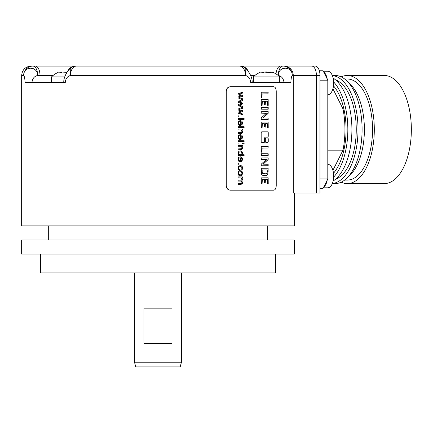 <?xml version="1.0" encoding="UTF-8"?>
<svg xmlns="http://www.w3.org/2000/svg" width="433" height="433" viewBox="0 0 433 433"><rect width="100%" height="100%" fill="white"/><g stroke="black" fill="none" stroke-linecap="round" stroke-linejoin="round"><path stroke-width="0.65" d="M267.361 171.43L267.037 173.157L265.938 173.801L262.799 173.59L262.16 172.285L262.176 169.974L267.156 169.915L267.361 171.43M267.816 168.183L268.124 168.469L268.124 171.403L267.686 174.272L267.015 175.186L265.9 175.538M267.026 169.915L262.052 169.974L262.23 173.038L263.556 173.801M265.813 173.801L263.432 173.801M263.432 175.538L266.024 175.538L267.145 175.186L267.816 174.272L268.168 168.226L261.24 168.28L261.548 174.223L262.241 175.154L263.432 175.538M226.253 91.46C226.502 88.603 227.845 87.038 230.28 86.757L273.813 86.757C275.307 87.038 276.113 88.603 276.238 91.46L276.238 185.476C276.113 188.328 275.307 189.898 273.813 190.174L230.28 190.174C227.845 189.898 226.502 188.328 226.253 185.476L226.253 91.46L226.134 185.476C226.383 188.328 227.726 189.898 230.167 190.174L230.28 190.174M261.694 131.838L261.169 132.59L261.169 141.661L261.694 142.414L264.254 142.414L264.758 141.661L264.758 137.856L265.261 137.104L267.767 137.104L268.249 136.352L268.249 132.59L267.767 131.838L261.694 131.838M268.249 141.661L268.249 138.701L267.767 137.948L265.824 137.948L265.326 138.701L265.326 141.661L265.824 142.414L267.767 142.414L268.249 141.661L267.637 142.414M261.191 98.004L262.03 98.047L262.111 93.972L267.946 93.896L268.195 92.207L261.24 92.207L261.191 98.004M261.202 105.587L262.079 105.56L262.338 101.241L264.439 101.327L264.493 104.461L265.207 104.824L265.424 101.284L267.35 101.268L267.421 105.268L268.222 105.387L268.157 99.59L261.234 99.65L261.202 105.587M261.223 109.197L268.195 109.213L268.216 107.579L261.451 107.525L261.223 109.197M261.234 119.573L268.179 119.573L268.157 118.047L263.134 117.928L268.151 113.359L268.206 111.687L261.202 111.714L261.24 113.175L266.376 113.305L261.213 117.971L261.234 119.573M261.202 128L262.079 127.968L262.338 123.649L264.439 123.735L264.493 126.869L265.207 127.232L265.424 123.692L267.35 123.676L267.421 127.681L268.222 127.795L268.157 122.003L261.234 122.057L261.202 128M261.191 152.172L262.03 152.216L262.111 148.14L267.946 148.07L268.195 146.376L261.24 146.376L261.191 152.172M261.223 155.409L268.195 155.42L268.216 153.791L261.451 153.731L261.223 155.409M261.234 165.785L268.179 165.779L268.157 164.253L263.134 164.134L268.151 159.571L268.206 157.893L261.202 157.921L261.24 159.382L266.376 159.512L261.213 164.177L261.234 165.785M261.202 183.803L262.079 183.771L262.338 179.451L264.439 179.538L264.493 182.672L265.207 183.035L265.424 179.495L267.35 179.479L267.421 183.484L268.222 183.597L268.157 177.806L261.234 177.86L261.202 183.803M238.101 93.831L242.48 92.164L242.48 93.117L239.021 94.307L242.48 95.46L242.48 96.407L239.113 97.495L242.48 98.74L242.48 99.639L238.101 97.934L238.101 96.976L241.479 95.899L238.101 94.795L238.101 93.831M238.101 101.419L242.48 99.752L242.48 100.705L239.021 101.896L242.48 103.049L242.48 103.996L239.113 105.084L242.48 106.329L242.48 107.227L238.101 105.522L238.101 104.564L241.479 103.487L238.101 102.383L238.101 101.419M238.101 109.008L242.48 107.341L242.48 108.293L239.021 109.484L242.48 110.632L242.48 111.584L239.113 112.672L242.48 113.917L242.48 114.815L238.101 113.11L238.101 112.152L241.479 111.075L238.101 109.971L238.101 109.008M238.101 115.849L238.956 115.849L238.956 116.905L238.101 116.905L238.101 115.849L238.837 115.849L238.837 116.905L238.101 116.905M238.101 118.49L244.115 118.49L244.115 119.411L238.101 119.411L238.101 118.49L243.996 118.49L243.996 119.411L238.101 119.411M239.427 125.527L239.525 124.574L238.832 124.006L238.615 123.134L239.005 121.998L240.115 121.489L240.115 125.554L241.987 124.866L242.577 123.08L241.971 121.245L240.266 120.536L238.594 121.235L237.998 123.129L238.377 124.688L239.427 125.527M243.281 126.69L244.115 126.69L244.115 127.616L243.281 127.616L243.281 126.69L243.996 126.69L243.996 127.616L243.281 127.616M238.101 126.69L242.48 126.69L242.48 127.616L238.101 127.616L238.101 126.69L242.361 126.69L242.361 127.616L238.101 127.616M238.101 129.023L242.48 129.023L242.48 129.851L241.863 129.851L242.577 131.589L242.437 132.487L241.522 133.396L238.101 133.451L238.101 132.525L241.452 132.417L241.944 131.394L241.641 130.371L240.504 129.943L238.101 129.943L238.101 129.023L242.361 129.023L242.361 129.851M239.427 139.55L239.525 138.592L238.832 138.024L238.615 137.158L239.005 136.016L240.115 135.513L240.115 139.572L241.987 138.885L242.577 137.104L241.971 135.264L240.266 134.555L238.594 135.253L237.998 137.153L238.377 138.712L239.427 139.55M238.101 140.687L244.115 140.687L244.115 141.613L238.101 141.613L238.101 140.687L243.996 140.687L243.996 141.613L238.101 141.613M243.281 143.047L244.115 143.047L244.115 143.972L243.281 143.972L243.281 143.047L243.996 143.047L243.996 143.972L243.281 143.972M238.101 143.047L242.48 143.047L242.48 143.972L238.101 143.972L238.101 143.047L242.361 143.047L242.361 143.972L238.101 143.972M238.101 145.38L242.48 145.38L242.48 146.208L241.863 146.208L242.577 147.945L242.437 148.844L241.522 149.748L238.101 149.807L238.101 148.882L241.452 148.773L241.944 147.745L241.641 146.727L240.504 146.3L238.101 146.3L238.101 145.38L242.361 145.38L242.361 146.208M238.101 154.754L238.659 154.754L237.998 153.233L238.291 152.032L239.103 151.187L240.299 150.89L241.484 151.155L242.296 151.972L242.577 153.19L241.982 154.695L244.115 154.695L244.115 155.615L238.101 155.615L238.101 154.754L238.54 154.754M239.427 161.747L239.525 160.795L238.832 160.226L238.615 159.36L239.005 158.218L240.115 157.709L240.115 161.774L241.987 161.087L242.577 159.301L241.971 157.466L240.266 156.757L238.594 157.455L237.998 159.355L238.377 160.914L239.427 161.747M238.101 163.171L238.956 163.171L238.956 164.221L238.101 164.221L238.101 163.171L238.837 163.171L238.837 164.221L238.101 164.221M239.622 170.293L239.72 169.384L238.886 168.919L238.615 168.015L239.016 166.911L240.31 166.494L241.576 166.927L241.977 168.064L241.755 168.848L241.094 169.308L241.203 170.201L242.22 169.482L242.577 168.026L242.312 166.727L241.522 165.839L240.288 165.547L238.594 166.223L237.998 168.026L238.431 169.525L239.622 170.293M242.096 171.582L240.304 170.737L238.594 171.441L237.998 173.292L238.269 174.607L239.027 175.522L240.364 175.841L241.987 175.127L242.577 173.292L242.096 171.582L242.458 173.292L241.868 175.127L240.245 175.841M238.101 176.924L242.48 176.924L242.48 177.752L241.874 177.752L242.577 179.403L241.82 180.94L242.577 182.623L242.22 183.868L241.116 184.306L238.101 184.306L238.101 183.386L241.506 183.294L241.944 182.417L241.636 181.465L240.656 181.086L238.101 181.086L238.101 180.16L240.959 180.16L241.695 179.933L241.944 179.197L241.3 177.995L238.101 177.849L238.101 176.924L242.361 176.924L242.361 177.752M114.431 66.076A9.402 9.402 0 0 0 114.426 66.076L35.295 66.076A9.402 4.703 90 0 1 39.998 75.477L37.655 75.477C34.391 76.213 32.507 78.454 31.988 82.2L25.054 82.2C24.898 78.584 24.443 76.343 23.696 75.477C23.263 65.946 37.53 65.605 37.655 75.477A9.402 4.703 90 0 0 32.957 66.076L35.295 66.076L32.957 66.076A9.402 9.261 90 0 0 23.696 75.477L21.65 75.477L21.65 225.902L294.294 225.902L294.294 192.994M228.83 66.076L282.993 66.076A9.402 9.261 90 0 1 292.253 75.477C291.506 76.343 291.052 78.584 290.889 82.2L283.956 82.2C283.442 78.454 281.553 76.213 278.289 75.477C278.278 65.643 292.676 65.903 292.253 75.477L316.409 75.477L316.409 192.994L293.265 192.994L293.265 75.477A9.402 9.331 90 0 0 283.934 66.076L315.273 66.076A9.402 4.703 90 0 1 319.976 75.477L319.976 192.994L316.409 192.994M290.889 82.2L290.889 82.53L250.658 82.53L250.658 82.2C250.252 78.584 248.526 76.343 245.484 75.477A9.402 6.035 90 0 0 239.449 66.076L76.5 66.076A9.402 6.035 90 0 0 70.465 75.477C67.418 76.343 65.697 78.584 65.286 82.2L63.781 82.2C63.489 74.72 71.017 67.223 70.828 67.981L70.465 75.477L245.484 75.477L245.121 67.981A9.402 9.402 0 0 0 239.449 66.076M273.613 86.757L230.167 86.757C227.726 87.038 226.383 88.603 226.134 91.46M273.613 190.174L230.167 190.174M65.286 82.2L65.286 82.53L25.054 82.53L25.054 82.2M278.202 75.477L278.289 75.477A9.402 4.703 90 0 1 282.993 66.076L283.934 66.076M67.662 71.331A9.402 8.687 90 0 1 75.456 66.076L87.114 66.076M169.633 66.076L146.316 66.076M245.121 67.981C244.932 67.229 252.455 74.72 252.163 82.2L252.163 82.53L257.722 82.53M252.163 82.2L250.658 82.2M279.707 82.53L279.707 76.885L253.386 76.885L253.386 82.53M272.07 72.154L269.835 72.479L262.75 71.997L262.75 72.414M262.598 72.273L260.98 72.165C259.654 72.576 259.654 72.576 260.98 72.165C259.654 72.576 259.654 72.576 260.98 72.165L260.742 72.241M262.652 72.365L263.259 72.479M263.394 72.479L263.708 72.452M265.591 71.959L266.171 71.889M266.723 71.878L266.993 71.894M270.192 72.452L270.344 71.997L270.495 72.273M272.113 72.165C273.44 72.576 273.44 72.576 272.113 72.165C273.44 72.576 273.44 72.576 272.113 72.165L272.514 72.289M272.963 72.43L273.126 72.479A18.175 18.175 0 0 1 279.707 76.885M64.75 76.885L51.576 76.885L51.576 82.53M66.969 72.343L60.939 71.997L60.939 72.414M60.788 72.273L59.169 72.165C57.843 72.576 57.843 72.576 59.169 72.165C57.843 72.576 57.843 72.576 59.169 72.165L58.931 72.241M60.847 72.365L61.448 72.479M61.583 72.479L61.903 72.452M319.343 70.774L323.099 70.774L323.684 71.943A11.751 5.878 90 0 1 327.218 79.012L327.803 80.175L327.803 178.894L323.099 188.295L319.976 188.295M327.803 94.751A11.751 5.878 -90 0 0 333.67 82.995A11.751 5.878 90 0 0 327.792 71.245L323.337 71.245M327.218 79.012L323.684 71.943M319.976 80.175L327.803 80.175M319.976 178.894L327.803 178.894M323.684 187.126A11.751 5.878 -90 0 0 327.218 180.063M323.337 187.825L327.792 187.825A11.751 5.878 -90 0 0 333.67 176.074A11.751 5.878 90 0 0 327.803 164.324M327.803 150.159L342.996 150.159L332.917 170.315M327.803 108.916L342.996 108.916A56.409 28.205 90 0 1 342.996 150.159M332.917 88.754L342.996 108.916M333.497 173.243A50.531 25.266 -90 0 0 333.497 85.831M333.648 177.113A54.06 27.03 -90 0 0 347.84 129.537A54.06 27.03 -90 0 0 333.648 81.956M333.123 181.021A54.06 27.03 -90 0 0 351.915 129.537A54.06 27.03 -90 0 0 333.123 78.048M335.483 179.262A50.531 25.266 -90 0 0 356.256 129.537A50.531 25.266 -90 0 0 335.483 79.807M332.338 183.527A54.06 27.03 -90 0 0 358.021 129.537A54.06 27.03 -90 0 0 332.338 75.542M332.306 183.592L335.061 183.592A54.06 27.03 -90 0 0 346.768 178.266A54.06 27.03 -90 0 0 362.091 129.537A54.06 27.03 -90 0 0 346.768 80.809A54.06 27.03 -90 0 0 335.061 75.477L332.306 75.477M346.768 178.266L350.075 175.084A50.531 25.266 -90 0 0 364.397 129.537A50.531 25.266 -90 0 0 350.075 83.986L346.768 80.809M344.663 180.068L347.277 180.068A50.531 25.266 -90 0 0 372.542 129.537A50.531 25.266 -90 0 0 347.277 79.001L344.663 79.001M341.166 76.874A54.06 27.03 90 0 1 347.277 75.477L384.32 75.477A54.06 27.03 -90 0 1 411.35 129.537A54.06 27.03 -90 0 1 384.32 183.592L347.277 183.592A54.06 27.03 90 0 1 341.166 182.196M347.277 183.592A54.06 27.03 -90 0 0 374.301 129.537A54.06 27.03 -90 0 0 347.277 75.477M21.65 240.006L294.294 240.006L294.294 254.106L21.65 254.106L21.65 240.006M40.453 254.106L40.453 272.909L275.491 272.909L275.491 254.106M134.511 362.226L135.767 366.924L180.177 366.924L181.438 362.226L134.511 362.226L134.511 272.909M143.94 343.423L172.004 343.423L172.004 308.166L143.94 308.166L143.94 343.423M267.637 131.838L268.124 132.59L268.124 136.352L267.637 137.104L265.137 137.104L264.633 137.856L264.633 141.661L264.13 142.414M267.637 137.948L268.124 138.701L268.124 141.661M267.881 92.164L268.059 93.826L261.987 93.972L261.754 98.075M264.135 101.241L262.014 101.354L261.808 105.69M267.123 101.208L265.294 101.284L265.218 104.764M267.816 99.563L268.124 99.839L267.973 105.457M267.919 107.525L267.859 109.257M267.892 111.584L268.022 113.359L263.01 117.928L268.027 118.047L267.816 119.632M264.135 123.649L262.014 123.762L261.808 128.098M267.123 123.622L265.294 123.692L265.218 127.172M267.816 121.971L268.124 122.247L267.973 127.87M267.881 146.332L268.124 147.68L267.816 148.07L261.987 148.14L261.754 152.243M267.919 153.731L267.859 155.463M267.892 157.791L268.022 159.571L263.01 164.134L268.027 164.253L267.816 165.839M264.135 179.451L262.014 179.565L261.808 183.901M267.123 179.424L265.294 179.495L265.218 182.975M267.816 177.774L268.124 178.05L267.973 183.673M242.361 92.207L242.361 93.117L238.902 94.307L242.361 95.46L242.361 96.407L238.994 97.495L242.361 98.74L242.361 99.59M242.361 99.796L242.361 100.705L238.902 101.896L242.361 103.049L242.361 103.996L238.994 105.084L242.361 106.329L242.361 107.178M242.361 107.384L242.361 108.293L238.902 109.484L242.361 110.632L242.361 111.584L238.994 112.672L242.361 113.917L242.361 114.767M240.115 121.489L238.886 121.998L238.496 123.134L238.713 124.006L239.525 124.574M240.147 120.536L241.852 121.245L242.458 123.08L241.868 124.866L240.196 125.559M239.406 124.574L239.308 125.527M240.726 121.543L240.607 124.585L240.726 121.543L241.636 122.019L241.977 123.091L241.549 124.233L240.726 124.585M240.385 129.943L238.101 129.943M240.661 132.525L238.101 132.525M241.863 129.851L242.458 131.589L241.95 133.11L238.101 133.451M240.115 135.513L238.886 136.016L238.496 137.158L238.713 138.024L239.525 138.592M240.147 134.555L241.852 135.264L242.458 137.104L241.868 138.885L240.196 139.578M239.406 138.592L239.308 139.55M240.726 135.561L240.607 138.603L240.726 135.561L241.636 136.043L241.977 137.115L241.549 138.257L240.726 138.603M240.385 146.3L238.101 146.3M240.661 148.882L238.101 148.882M241.863 146.208L242.458 147.945L241.95 149.461L238.101 149.807M243.996 154.695L243.996 155.615L238.101 155.615M240.18 150.89L241.365 151.155L242.177 151.972L242.458 153.19L241.982 154.695M240.299 151.837L238.919 152.275L238.496 153.32L238.897 154.343L240.239 154.77L239.016 154.343L238.615 153.32L239.038 152.275L240.299 151.837L241.571 152.248L241.971 153.277L241.554 154.343L240.239 154.77M240.115 157.709L238.886 158.218L238.496 159.36L238.713 160.226L239.525 160.795M240.147 156.757L241.852 157.466L242.458 159.301L241.868 161.087L240.196 161.78M239.406 160.795L239.308 161.747M240.726 157.764L240.607 160.805L240.726 157.764L241.636 158.24L241.977 159.312L241.549 160.454L240.726 160.805M240.31 166.494L238.902 166.911L238.496 168.015L238.767 168.919L239.72 169.384M240.169 165.547L241.408 165.839L242.193 166.727L242.458 168.026L242.101 169.482L241.084 170.201M239.601 169.384L239.503 170.293M240.185 170.737L241.977 171.582M240.304 171.684L238.919 172.139L238.496 173.292L238.924 174.434L240.326 174.894L239.043 174.434L238.615 173.292L239.038 172.139L240.304 171.684L241.56 172.145L241.971 173.292L241.554 174.429L240.326 174.894M240.266 177.849L238.101 177.849M240.84 180.16L238.101 180.16M240.537 181.086L238.101 181.086M240.753 183.386L238.101 183.386M241.874 177.752L242.458 179.403L241.701 180.94L242.458 182.623L242.101 183.868L241.002 184.306L238.101 184.306M311.711 66.076A9.402 4.703 90 0 1 316.409 75.477L319.976 75.477M39.998 82.53L39.998 75.477L53.08 75.477M240.488 66.076A9.402 8.687 90 0 1 248.282 71.331M280.649 66.076A9.402 4.703 90 0 0 276.016 73.908M250.647 75.477L254.891 75.477M283.956 82.53L283.956 82.2M31.988 82.2L31.988 82.53M21.65 75.477C22.207 69.767 25.341 66.633 31.052 66.076M76.5 66.076A9.402 9.402 0 0 0 70.823 67.981M259.968 72.479A18.175 18.175 0 0 0 253.386 76.885M63.781 82.53L63.781 82.2M58.157 72.479A18.175 18.175 0 0 0 51.576 76.885M48.68 240.006L48.68 225.902M267.264 240.006L267.264 225.902M181.438 362.226L181.438 272.909"/></g></svg>
